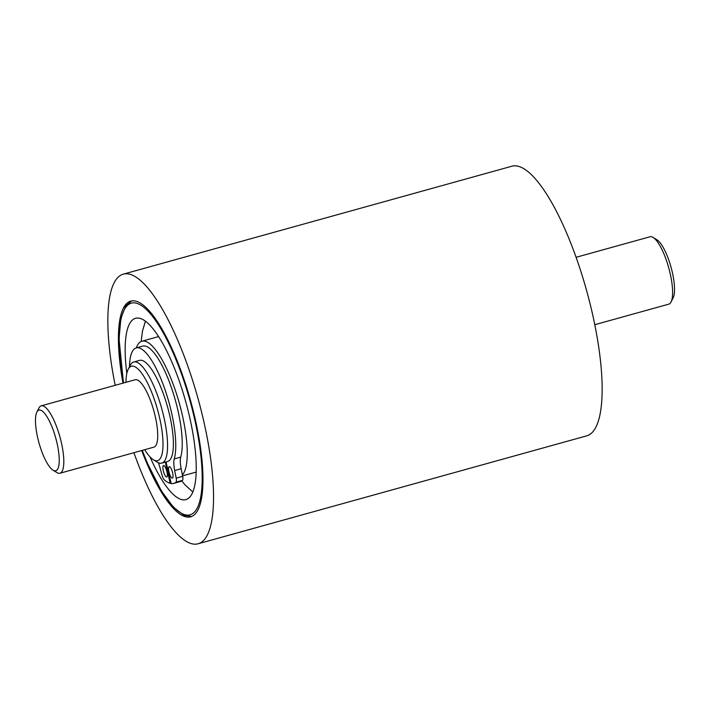 <?xml version="1.0" encoding="UTF-8"?>
<svg xmlns="http://www.w3.org/2000/svg" width="710" height="710" viewBox="0 0 710 710"><rect width="100%" height="100%" fill="white"/><g stroke="black" fill="none" stroke-linecap="round" stroke-linejoin="round"><path stroke-width="1.06" d="M653.129 237.442L656.998 239.847A31.48 8.715 74.5 0 1 672.13 271.46A31.48 8.715 74.5 0 1 673.124 297.934L671.056 301.981A34.976 9.683 -105.5 0 0 669.947 272.569A34.976 9.683 -105.5 0 0 653.129 237.442A34.976 9.683 -105.5 0 0 650.041 236.758L576.085 257.295M144.725 449.696A48.963 13.561 -105.5 0 0 153.289 459.681A48.963 13.561 -105.5 0 0 159.271 416.406A48.963 13.561 -105.5 0 0 128.199 369.324A48.963 13.561 -105.5 0 0 126.007 382.299M128.199 369.324L130.267 365.277A52.469 14.528 74.5 0 1 133.711 362.011A52.469 14.528 74.5 0 1 163.557 415.723A52.469 14.528 74.5 0 1 161.791 463.115A52.469 14.528 74.5 0 1 157.159 462.086L153.289 459.681M56.844 442.339A31.48 8.715 -105.5 0 0 36.876 412.066A31.48 8.715 -105.5 0 0 37.87 438.54A31.48 8.715 -105.5 0 0 53.001 470.153A31.48 8.715 -105.5 0 0 56.844 442.339M36.876 412.066L38.944 408.019A34.976 9.683 74.5 0 1 41.242 405.836A34.976 9.683 74.5 0 1 61.14 441.647A34.976 9.683 74.5 0 1 59.959 473.242A34.976 9.683 74.5 0 1 56.871 472.558L53.001 470.153M133.711 362.011L139.542 360.387A52.469 14.528 74.5 0 1 169.388 414.099A52.469 14.528 74.5 0 1 167.613 461.491L161.791 463.115M41.242 405.836L135.148 379.761A34.976 9.683 74.5 0 1 155.055 415.563A34.976 9.683 74.5 0 1 153.866 447.158L59.959 473.242M594.811 324.701L668.758 304.164A34.976 9.683 -105.5 0 0 671.056 301.981M141.689 450.539A111.923 31 -105.5 0 0 190.653 516.809A111.923 31 -105.5 0 0 197.682 510.419A111.923 31 -105.5 0 0 186.144 385.849A111.923 31 -105.5 0 0 130.746 301.12A111.923 31 -105.5 0 0 123.718 307.501A111.923 31 -105.5 0 0 122.972 383.143M133.915 452.705A139.905 38.748 -105.5 0 0 198.143 543.771L586.735 435.842A139.905 38.748 -105.5 0 0 595.521 427.864A139.905 38.748 -105.5 0 0 581.099 272.143A139.905 38.748 -105.5 0 0 511.857 166.229L123.265 274.158A139.905 38.748 -105.5 0 0 114.479 282.136A139.905 38.748 -105.5 0 0 115.189 385.299M198.143 543.771A139.905 38.748 -105.5 0 0 206.929 535.784A139.905 38.748 -105.5 0 0 192.508 380.072A139.905 38.748 -105.5 0 0 123.265 274.158M150.005 456.885A94.084 26.057 -105.5 0 0 185.878 499.618A94.084 26.057 -105.5 0 0 186.845 405.8A94.084 26.057 -105.5 0 0 135.521 318.302A94.084 26.057 -105.5 0 0 126.824 373.424M182.372 474.892A70.308 19.472 -105.5 0 0 180.233 406.599A70.308 19.472 -105.5 0 0 141.885 341.226A70.308 19.472 -105.5 0 0 136.302 347.9M163.335 470.899A5.946 1.651 -105.5 0 0 166.717 476.987A5.946 1.651 -105.5 0 0 166.912 471.617A5.946 1.651 -105.5 0 0 163.531 465.529A5.946 1.651 -105.5 0 0 163.335 470.899M169.024 472.043A5.946 1.651 -105.5 0 0 172.406 478.132A5.946 1.651 -105.5 0 0 172.61 472.753A5.946 1.651 -105.5 0 0 169.228 466.674A5.946 1.651 -105.5 0 0 169.024 472.043M165.989 461.944L171.243 483.554A75.198 20.83 -105.5 0 0 173.701 483.395L180.18 481.602A75.198 20.83 -105.5 0 0 182.505 480.359A5.245 1.455 -105.5 0 0 182.665 476.357L181.156 468.724A17.475 4.837 74.5 0 1 180.73 457.125A61.229 16.96 -105.5 0 0 177.553 408.8A61.229 16.96 -105.5 0 0 142.719 346.116L136.24 347.918A61.229 16.96 -105.5 0 0 129.495 366.777M173.701 483.395A75.198 20.83 -105.5 0 0 176.027 482.152A5.245 1.455 -105.5 0 0 176.186 478.158L174.678 470.526A17.475 4.837 74.5 0 1 174.252 458.917A61.229 16.96 -105.5 0 0 171.074 410.602A61.229 16.96 -105.5 0 0 136.24 347.918M171.128 483.084L170.187 483.35L165.323 462.13M158.401 462.742A17.475 4.837 74.5 0 1 159.945 467.579L162.084 475.336A5.245 1.455 -105.5 0 0 164.241 479.8A75.198 20.83 -105.5 0 0 170.187 483.35M142.275 450.38A109.828 30.415 -105.5 0 0 193.919 512.593A109.828 30.415 -105.5 0 0 191.221 405.277A109.828 30.415 -105.5 0 0 137.137 303.427A109.828 30.415 -105.5 0 0 123.558 382.974M180.73 457.125L174.252 458.917M181.156 468.724L174.678 470.526M182.665 476.357L176.186 478.158M182.505 480.359L176.027 482.152M131.687 300.916L125.723 305.895L120.895 318.32L119.04 338.847L123.469 383.001M158.578 336.584L141.885 341.226M145.399 321.213L142.426 331.339L141.184 341.474M181.751 480.901L185.079 484.903L192.836 492.039M196.2 472.07L182.559 475.86M142.195 450.406L147.227 462.884L161.436 490.974L173.231 507.038L183.899 515.309L191.558 516.498"/></g></svg>
